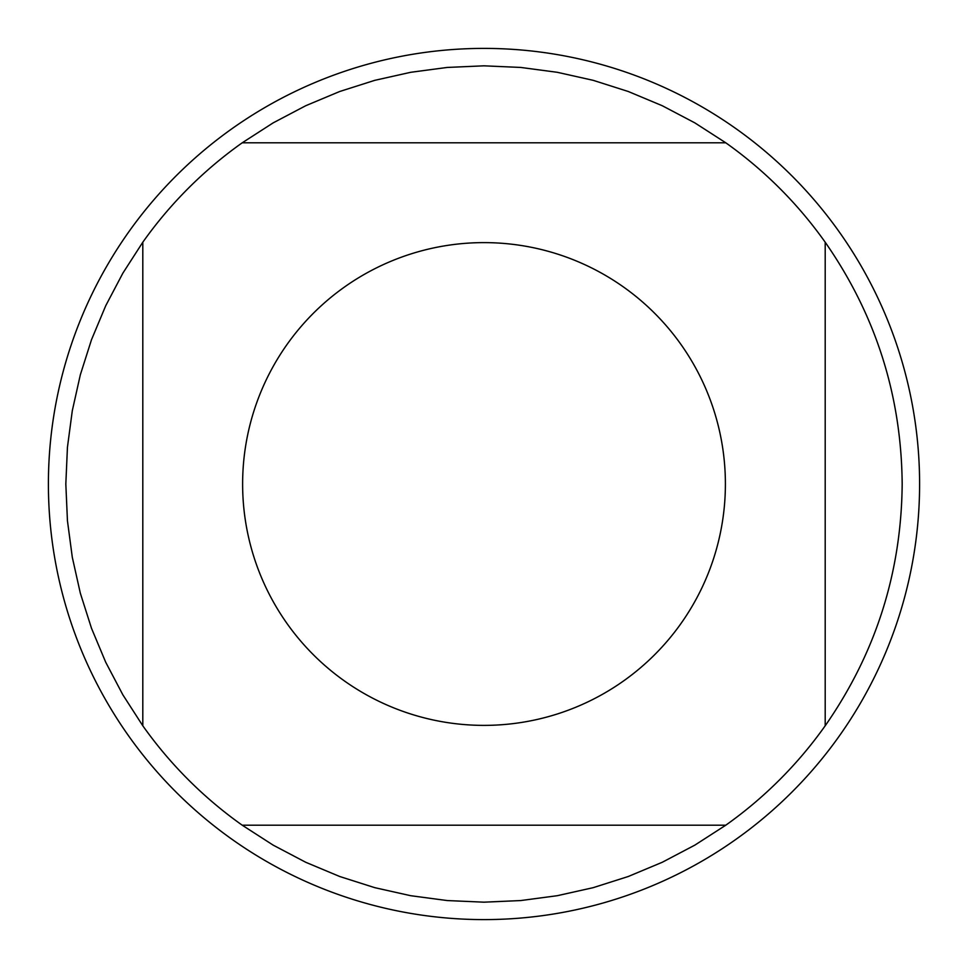 <?xml version="1.0" encoding="UTF-8"?>
<svg xmlns="http://www.w3.org/2000/svg" width="968" height="968" viewBox="0 0 968 968"><rect width="100%" height="100%" fill="white"/><g stroke="black" fill="none" stroke-linecap="round" stroke-linejoin="round"><path stroke-width="1.45" d="M919.6 484A435.6 435.6 0 0 1 484 919.6A435.6 435.6 0 0 1 48.4 484A435.6 435.6 0 0 1 484 48.4A435.6 435.6 0 0 1 919.6 484M725.395 484A241.395 241.395 0 0 0 410.771 253.991A241.395 241.395 0 0 0 287.048 623.561A241.395 241.395 0 0 0 725.395 484M725.782 142.804L694.83 122.863L662.245 105.718L628.28 91.5L593.202 80.332L557.278 72.297L520.784 67.445L484 65.824L447.216 67.445L410.722 72.297L374.798 80.332L339.72 91.5L305.755 105.718L273.17 122.863L242.218 142.804A418.176 418.176 0 0 0 142.804 242.218L122.863 273.17L105.718 305.755L91.5 339.72L80.332 374.798L72.297 410.722L67.445 447.216L65.824 484L67.445 520.784L72.297 557.278L80.332 593.202L91.5 628.28L105.718 662.245L122.863 694.83L142.804 725.782A418.176 418.176 0 0 0 242.218 825.196L273.17 845.137L305.755 862.282L339.72 876.5L374.798 887.668L410.722 895.702L447.216 900.555L484 902.176L520.784 900.555L557.278 895.702L593.202 887.668L628.28 876.5L662.245 862.282L694.83 845.137L725.782 825.196A418.176 418.176 0 0 0 825.196 725.782L825.196 242.218A418.176 418.176 0 0 0 725.782 142.804L242.218 142.804M142.804 242.218L142.804 725.782M242.218 825.196L725.782 825.196M825.196 725.782C875.762 653.11 901.414 572.524 902.176 484C901.414 395.476 875.762 314.89 825.196 242.218"/></g></svg>
